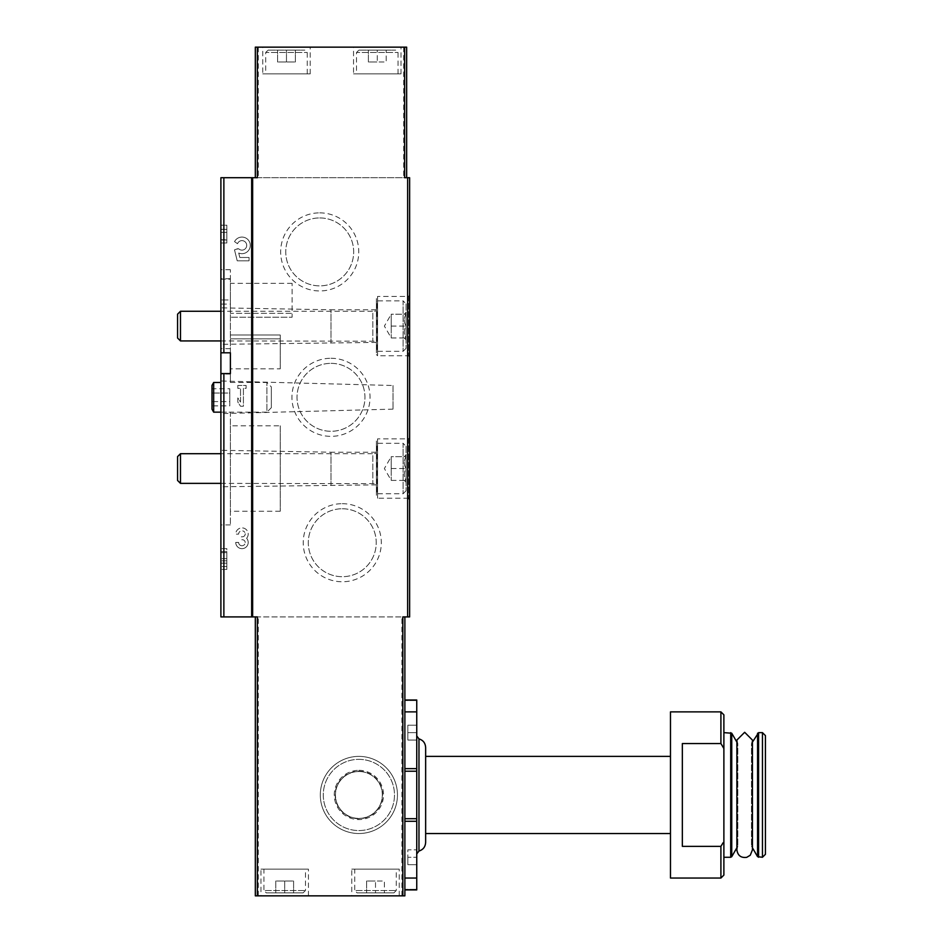 <?xml version="1.0" encoding="UTF-8"?>
<svg xmlns="http://www.w3.org/2000/svg" width="943" height="943" viewBox="0 0 943 943"><rect width="100%" height="100%" fill="white"/><g stroke="black" fill="none" stroke-linecap="round" stroke-linejoin="round"><path stroke-width="0.71" stroke-dasharray="4.71 3.54" d="M416.747 707.71L416.747 757.571L416.747 707.71M416.747 832.351L416.747 882.2L416.747 832.351M416.747 735.988L416.747 853.934L416.747 735.988M404.877 889.921L416.747 889.921L404.877 889.921L416.747 889.921L416.747 700.001L404.877 700.001L404.877 889.921L404.877 700.001L416.747 700.001L404.877 700.001M670.473 878.051L670.473 711.871M720.912 878.051L720.912 846.354L682.343 846.354L682.343 743.555L682.343 846.354L682.343 743.555L720.912 743.555L720.912 711.871M723.092 842.759L720.912 846.354M723.882 875.08L723.882 714.829M720.912 743.555L723.882 748.506M723.882 732.64L723.882 857.27L723.882 732.64M257.356 616.911L255.317 616.911L255.317 895.85L404.877 895.85L404.877 616.911L402.826 616.911M358.882 50.12L395.683 50.12L358.882 50.12L356.513 52.49L398.052 52.49L356.513 52.49L356.513 73.86L398.052 73.86L356.513 73.86M377.283 50.12L368.383 50.12L386.182 50.12L377.283 50.12L377.283 61.99L386.182 61.99L386.182 50.12L386.182 61.99L377.283 61.99L377.283 50.12M268.083 50.12L304.872 50.12L268.083 50.12L265.702 52.49L307.253 52.49L265.702 52.49L265.702 73.86L307.253 73.86L265.702 73.86M286.472 50.12L295.383 50.12L286.472 50.12L286.472 61.99L295.383 61.99L295.383 50.12L295.383 61.99L286.472 61.99L286.472 50.12M237.813 385.439L237.813 388.351L240.512 388.351L240.512 402.06L237.813 397.911L237.813 402.06L240.512 406.221L243.424 406.221L243.424 388.351L246.123 388.351L246.123 385.439L237.813 385.439L237.813 388.351L240.512 388.351L240.512 402.06L237.813 397.911L237.813 402.06L240.512 406.221L243.424 406.221L243.424 388.351L246.123 388.351L246.123 385.439L237.813 385.439M330.993 358.269A39.04 39.04 0 0 1 364.8 416.83A39.04 39.04 0 0 1 297.175 416.83A39.04 39.04 0 0 1 330.993 358.269M342.262 503.68A39.04 39.04 0 0 1 376.08 562.24A39.04 39.04 0 0 1 308.455 562.24A39.04 39.04 0 0 1 342.262 503.68M319.712 212.859A39.04 39.04 0 0 1 353.531 271.431A39.04 39.04 0 0 1 285.906 271.431A39.04 39.04 0 0 1 319.712 212.859M280.248 368.831L280.248 335.001L280.248 368.831L230.387 368.831L230.387 269.71L230.387 279.211L220.898 279.211L220.898 177.72L409.627 177.72L409.627 616.911L220.898 616.911L220.898 269.71L220.898 279.211L230.387 279.211L230.387 299.98L220.898 299.98L230.387 299.98L230.387 304.106L220.898 304.106M246.606 538.264A6.236 6.236 0 0 0 244.19 528.292A6.236 6.236 0 0 0 235.738 534.115L238.638 534.115A3.324 3.324 0 0 1 244.838 532.453A3.324 3.324 0 0 0 238.638 534.115L235.738 534.115A6.236 6.236 0 0 1 244.19 528.292A6.236 6.236 0 0 1 246.606 538.264A6.236 6.236 0 0 1 244.19 548.248A6.236 6.236 0 0 1 235.738 542.425A6.236 6.236 0 0 0 244.19 548.248A6.236 6.236 0 0 0 246.606 538.264M242.327 536.815A2.912 2.912 0 0 0 244.838 532.453A2.912 2.912 0 0 1 242.327 536.815L241.337 536.815L241.337 539.726L242.327 539.726A2.912 2.912 0 0 1 244.838 544.087A2.912 2.912 0 0 0 242.327 539.726L241.337 539.726L241.337 536.815L242.327 536.815M238.638 542.425A3.324 3.324 0 0 0 244.838 544.087A3.324 3.324 0 0 1 238.638 542.425L235.738 542.425L238.638 542.425M237.648 248.704L234.512 249.848L237.212 260.81L249.082 260.81L249.082 257.486L239.817 257.486L238.72 253.03A8.31 8.31 0 0 0 249.541 248.787A8.31 8.31 0 0 0 245.545 237.884A8.31 8.31 0 0 0 234.548 241.632L237.518 243.718A4.75 4.75 0 0 1 244.261 241.219A4.75 4.75 0 0 1 245.746 248.245A4.75 4.75 0 0 1 238.579 248.704L234.512 249.848L237.212 260.81L249.082 260.81L249.082 257.486L239.817 257.486L238.72 253.03A8.31 8.31 0 0 0 249.541 248.787A8.31 8.31 0 0 0 245.545 237.884A8.31 8.31 0 0 0 234.548 241.632L237.518 243.718A4.75 4.75 0 0 1 244.261 241.219A4.75 4.75 0 0 1 245.746 248.245A4.75 4.75 0 0 1 238.579 248.704L237.648 248.704M220.898 242.999L220.898 225.2L220.898 242.999L226.827 242.999L220.898 242.999M230.387 313.335L230.387 283.36L230.387 313.335L292.118 313.335L292.118 317.19L230.387 317.19L292.118 317.19L292.118 283.36L292.118 313.335L230.387 313.335M230.387 373.569L230.387 382.481L230.387 373.569L220.898 373.569L220.898 382.481L220.898 373.569M230.387 368.831L230.387 304.106M220.898 450.294L220.898 486.777L220.898 450.294L330.993 452.216L330.993 484.855L330.993 452.216L376.387 452.216L376.387 484.855L376.387 452.216M220.898 307.854L220.898 344.336L220.898 307.854L330.993 309.776L330.993 342.415L330.993 309.776L376.387 309.776L376.387 342.415L376.387 309.776M220.898 563.195L220.898 548.649L220.898 566.519L220.898 563.195L226.827 563.195L220.898 563.195M220.898 380.996L220.898 413.635L220.898 380.996L393.007 385.498L393.007 409.132L393.007 385.498M271.348 407.694L271.348 386.925L271.348 407.694L266.893 412.15L266.893 382.481L266.893 412.15L220.898 412.15L220.898 524.909L220.898 412.15L230.387 412.15L230.387 524.909L230.387 412.15M409.627 437.67L409.627 499.389L409.627 437.67L408.437 438.86L408.437 498.21L408.437 438.86L377.577 438.86L377.577 498.21L377.577 438.86L376.387 440.039L376.387 497.02L376.387 440.039M409.627 295.23L409.627 356.961L409.627 295.23L408.437 296.42L408.437 355.77L408.437 296.42L377.577 296.42L377.577 355.77L377.577 296.42L376.387 297.611L376.387 354.58L376.387 297.611M255.317 616.911L404.877 616.911M257.356 177.72L404.63 177.72M358.882 756.38A38.58 38.58 0 0 1 392.288 814.245A38.58 38.58 0 0 1 325.476 814.245A38.58 38.58 0 0 1 358.882 756.38A38.58 38.58 0 0 1 392.288 814.245A38.58 38.58 0 0 1 325.476 814.245A38.58 38.58 0 0 1 358.882 756.38M260.952 895.85L308.432 895.85L260.952 895.85L260.952 869.14L308.432 869.14L260.952 869.14M351.763 895.85L399.243 895.85L351.763 895.85L351.763 869.14L399.243 869.14L351.763 869.14M406.657 177.72L406.657 47.15L255.317 47.15L255.317 177.72M353.542 47.15L401.023 47.15L353.542 47.15L353.542 73.86L401.023 73.86L353.542 73.86M262.743 47.15L310.212 47.15L262.743 47.15L262.743 73.86L310.212 73.86L262.743 73.86M330.993 363.35A33.96 33.96 0 0 1 360.403 414.295A33.96 33.96 0 0 1 301.571 414.295A33.96 33.96 0 0 1 330.993 363.35A33.96 33.96 0 0 1 360.403 414.295A33.96 33.96 0 0 1 301.571 414.295A33.96 33.96 0 0 1 330.993 363.35M342.262 508.76A33.96 33.96 0 0 1 371.683 559.706A33.96 33.96 0 0 1 312.852 559.706A33.96 33.96 0 0 1 342.262 508.76A33.96 33.96 0 0 1 371.683 559.706A33.96 33.96 0 0 1 312.852 559.706A33.96 33.96 0 0 1 342.262 508.76M319.712 217.939A33.96 33.96 0 0 1 349.122 268.885A33.96 33.96 0 0 1 290.303 268.885A33.96 33.96 0 0 1 319.712 217.939A33.96 33.96 0 0 1 349.122 268.885A33.96 33.96 0 0 1 290.303 268.885A33.96 33.96 0 0 1 319.712 217.939M230.387 352.8L220.898 352.8M230.387 425.8L230.387 511.259L230.387 425.8L280.248 425.8L280.248 511.259L280.248 425.8M280.248 335.001L230.387 335.001L280.248 335.001M226.827 552.669L226.827 569.431L226.827 551.561L220.898 551.561L226.827 551.561L226.827 548.649L220.898 548.649L226.827 548.649L226.827 552.669L220.898 552.669M226.827 239.734L226.827 232.32L226.827 242.999L226.827 232.32L220.898 232.32L226.827 232.32L226.827 239.734L220.898 239.734M226.827 240.029L220.898 240.029M226.827 232.32L220.898 232.32L226.827 232.32L226.827 229.349L220.898 229.349L226.827 229.349L226.827 225.2L220.898 225.2L226.827 225.2L226.827 229.349L220.898 229.349L226.827 229.349L226.827 232.32L220.898 232.32M354.733 869.14L396.272 869.14L354.733 869.14L354.733 890.51L396.272 890.51L354.733 890.51L357.102 892.88L393.903 892.88L357.102 892.88M375.503 892.88L366.603 892.88L384.402 892.88L375.503 892.88L375.503 881.01L384.402 881.01L384.402 892.88L384.402 881.01L375.503 881.01L375.503 892.88M263.922 869.14L305.473 869.14L263.922 869.14L263.922 890.51L305.473 890.51L263.922 890.51L266.303 892.88L303.092 892.88L266.303 892.88M284.692 892.88L293.603 892.88L284.692 892.88L284.692 881.01L293.603 881.01L293.603 892.88L293.603 881.01L284.692 881.01L284.692 892.88M277.572 61.99L277.572 50.12L277.572 61.99L286.472 61.99L277.572 61.99M368.383 61.99L368.383 50.12L368.383 61.99L377.283 61.99L368.383 61.99M366.603 881.01L366.603 892.88L366.603 881.01L375.503 881.01L366.603 881.01M275.792 881.01L275.792 892.88L275.792 881.01L284.692 881.01L275.792 881.01M416.747 889.32L404.877 889.32L416.747 889.32M416.747 818.701L404.877 818.701M416.747 771.221L404.877 771.221M416.747 700.59L404.877 700.59L416.747 700.59M425.647 756.38L425.647 747.481M670.473 756.38L670.473 833.529L670.473 756.38M736.884 847.769L737.839 846.107L736.884 849.855L736.884 740.055L737.839 743.803L737.839 846.107L737.839 743.803L736.884 742.141M752.431 740.066L751.477 743.803L751.477 846.107L751.477 743.803L752.431 742.141L752.431 847.769L751.477 846.107L752.431 849.855M762.463 857.27L762.463 732.64M765.433 854.311L765.433 735.611M416.747 857.27L416.747 864.696L416.747 849.855L416.747 864.696L416.747 849.855L416.747 857.27L407.847 857.27L407.847 849.855L416.747 849.855L407.847 849.855L407.847 857.27L416.747 857.27L407.847 857.27L407.847 864.696L416.747 864.696L407.847 864.696L407.847 849.855L416.747 849.855L407.847 849.855L407.847 857.27L416.747 857.27M416.747 732.64L416.747 725.214L416.747 740.055L416.747 725.214L416.747 732.64L407.847 732.64L407.847 725.214L416.747 725.214L407.847 725.214L407.847 732.64L416.747 732.64L407.847 732.64L407.847 740.055L416.747 740.055L407.847 740.055L407.847 725.214L416.747 725.214L407.847 725.214L407.847 732.64L416.747 732.64M407.847 740.055L416.747 740.055L407.847 740.055L407.847 732.64L407.847 740.055M407.847 864.696L416.747 864.696L407.847 864.696L407.847 857.27L407.847 864.696M358.882 771.515A23.445 23.445 0 0 1 379.192 806.678A23.445 23.445 0 0 1 338.584 806.678A23.445 23.445 0 0 1 358.882 771.515A23.445 23.445 0 0 1 379.192 806.678A23.445 23.445 0 0 1 338.584 806.678A23.445 23.445 0 0 1 358.882 771.515A23.445 23.445 0 0 1 379.192 806.678A23.445 23.445 0 0 1 338.584 806.678A23.445 23.445 0 0 1 358.882 771.515M358.882 759.351A35.61 35.61 0 0 1 389.718 812.76A35.61 35.61 0 0 1 328.046 812.76A35.61 35.61 0 0 1 358.882 759.351A35.61 35.61 0 0 1 389.718 812.76A35.61 35.61 0 0 1 328.046 812.76A35.61 35.61 0 0 1 358.882 759.351A35.61 35.61 0 0 1 389.718 812.76A35.61 35.61 0 0 1 328.046 812.76A35.61 35.61 0 0 1 358.882 759.351M229.797 405.879L229.797 401.6L211.998 401.6L211.998 405.879L211.998 393.031L211.998 401.6L211.998 393.031L211.998 401.6L229.797 401.6L229.797 405.879L211.998 405.879M211.998 388.752L211.998 393.031L211.998 388.752L211.998 393.031L211.998 388.752L229.797 388.752L229.797 393.031L211.998 393.031L229.797 393.031L229.797 388.752M213.672 382.481L213.672 412.15M211.998 385.392L211.998 409.238M229.797 401.6L229.797 393.031L229.797 401.6M406.068 456.66C403.675 460.597 403.675 464.545 406.068 468.53C403.675 472.467 403.675 476.415 406.068 480.4C403.675 480.4 403.675 480.4 406.068 480.4C403.675 480.4 403.675 480.4 406.068 480.4L406.068 482.238L406.068 480.4C403.675 476.474 403.675 472.514 406.068 468.53L406.068 480.4L406.068 468.53C403.675 464.604 403.675 460.644 406.068 456.66L406.068 468.53L406.068 456.66C403.675 456.66 403.675 456.66 406.068 456.66C403.675 456.66 403.675 456.66 406.068 456.66L406.068 454.821L406.068 456.66L391.227 456.66L391.227 480.4L391.227 456.66L391.227 462.6L391.227 456.66L406.068 456.66M406.068 446.275L406.068 490.784L406.068 446.275L403.097 443.304L403.097 493.755L403.097 443.304L377.129 443.304L377.129 493.755L377.129 443.304L376.387 444.047L376.387 493.012L376.387 444.047M376.387 453.394L376.387 483.665L376.387 453.394L372.827 453.701L372.827 483.37L372.827 453.701L220.898 453.701M180.478 453.701L180.478 483.37M177.567 456.601L177.567 480.459M391.227 462.6L391.227 474.47L391.227 462.6M391.227 480.4L406.068 480.4L391.227 480.4L384.379 468.53L391.227 456.66M391.227 468.53L406.068 468.53L391.227 468.53M406.068 314.219C403.675 318.156 403.675 322.105 406.068 326.089C403.675 330.026 403.675 333.975 406.068 337.959C403.675 337.959 403.675 337.959 406.068 337.959C403.675 337.959 403.675 337.959 406.068 337.959L406.068 339.798L406.068 337.959C403.675 334.034 403.675 330.074 406.068 326.089L406.068 337.959L406.068 326.089C403.675 322.164 403.675 318.204 406.068 314.219L406.068 326.089L406.068 314.219C403.675 314.219 403.675 314.219 406.068 314.219C403.675 314.219 403.675 314.219 406.068 314.219L406.068 312.392L406.068 314.219L391.227 314.219L391.227 337.959L391.227 314.219L391.227 320.16L391.227 314.219L406.068 314.219M406.068 303.835L406.068 348.344L406.068 303.835L403.097 300.864L403.097 351.315L403.097 300.864L377.129 300.864L377.129 351.315L377.129 300.864L376.387 301.607L376.387 350.572L376.387 301.607M376.387 310.954L376.387 341.225L376.387 310.954L372.827 311.261L372.827 340.93L372.827 311.261L220.898 311.261M180.478 311.261L180.478 340.93M177.567 314.172L177.567 338.018M391.227 320.16L391.227 332.03L391.227 320.16M391.227 337.959L406.068 337.959L391.227 337.959L384.379 326.089L391.227 314.219M391.227 326.089L406.068 326.089L391.227 326.089M258.288 895.85L258.288 616.911M401.918 895.85L401.918 616.911M258.288 47.15L258.288 177.72M403.698 47.15L403.698 177.72M230.387 374.017L220.898 374.017M230.387 348.651L220.898 348.651M230.387 278.727L220.898 278.727M280.248 338.843L230.387 338.843L280.248 338.843M226.827 558.68L220.898 558.68M226.827 560.79L220.898 560.79M416.747 878.051L404.877 878.051M416.747 821.282L404.877 821.282M416.747 768.628L404.877 768.628M416.747 711.871L404.877 711.871M418.975 851.058L418.975 738.852M730.707 857.27L730.707 732.64M731.744 856.68L731.744 733.23M757.571 856.68L757.571 733.23M758.596 857.27L758.596 732.64M358.882 770.325A24.636 24.636 0 0 1 380.218 807.267A24.636 24.636 0 0 1 337.559 807.267A24.636 24.636 0 0 1 358.882 770.325M358.882 771.221A23.74 23.74 0 0 1 379.44 806.831A23.74 23.74 0 0 1 338.325 806.831A23.74 23.74 0 0 1 358.882 771.221M230.387 269.71L220.898 269.71M230.387 382.481L266.893 382.481L271.348 386.925M230.387 524.909L220.898 524.909M292.118 283.36L230.387 283.36M280.248 511.259L230.387 511.259M393.007 409.132L220.898 413.635M226.827 569.431L220.898 569.431M226.827 566.519L220.898 566.519M376.387 342.415L220.898 344.336M409.627 356.961L408.437 355.77L377.577 355.77L376.387 354.58M376.387 484.855L220.898 486.777M408.437 498.21L377.577 498.21L376.387 497.02M307.253 73.86L307.253 52.49L304.872 50.12M310.212 73.86L310.212 47.15M398.052 73.86L398.052 52.49L395.683 50.12M401.023 73.86L401.023 47.15M399.243 895.85L399.243 869.14M393.903 892.88L396.272 890.51L396.272 869.14M308.432 895.85L308.432 869.14M303.092 892.88L305.473 890.51L305.473 869.14M404.229 456.66L406.068 454.821M404.229 480.4L406.068 482.238M406.068 490.784L403.097 493.755L377.129 493.755L376.387 493.012M220.898 483.37L376.387 483.665M404.229 314.219L406.068 312.392M404.229 337.959L406.068 339.798M406.068 348.344L403.097 351.315L377.129 351.315L376.387 350.572M220.898 340.93L376.387 341.225"/><path stroke-width="1.41" d="M404.877 700.001L416.747 700.001L416.747 889.921L404.877 889.921M682.343 743.555L682.343 846.354L720.912 846.354L720.912 878.051L670.473 878.051L670.473 711.871L720.912 711.871L720.912 743.555L682.343 743.555M720.912 846.354L723.092 842.759M720.912 711.871L723.882 714.829L723.882 875.08L720.912 878.051M723.882 748.506L720.912 743.555M255.317 616.911L255.317 895.85L404.877 895.85L404.877 616.911M230.387 352.8L230.387 373.569L230.387 352.8L220.898 352.8L220.898 177.72L257.356 177.72L257.356 47.15L255.317 47.15L255.317 177.72M257.356 895.85L257.356 616.911L220.898 616.911L220.898 373.569L230.387 373.569M220.898 373.569L220.898 352.8M402.826 895.85L402.826 616.911L409.627 616.911L409.627 177.72L404.63 177.72L404.63 47.15L257.356 47.15M404.63 47.15L406.657 47.15L406.657 177.72M416.747 771.221L404.877 771.221M416.747 818.701L404.877 818.701M418.975 738.852L418.975 851.058C423.159 849.702 425.387 846.826 425.647 842.441L425.647 747.481C425.387 743.084 423.159 740.22 418.975 738.852L416.747 735.988M425.647 842.441L425.647 833.529L670.473 833.529M670.473 756.38L425.647 756.38L425.647 833.529M723.882 732.64L731.744 733.23L731.744 856.68L730.707 857.27L730.707 732.64M736.884 742.141L731.744 733.23M752.431 849.855L750.263 855.242L746.703 857.352C740.986 858.059 737.709 855.56 736.884 849.855L736.884 740.055L744.664 732.287L752.431 740.066L752.431 849.855L752.431 847.769L757.571 856.68L762.463 857.27L762.463 732.64L758.596 732.64L758.596 857.27M752.431 740.055L752.431 742.141L758.596 732.64M762.463 732.64L765.433 735.611L765.433 854.311L762.463 857.27M220.898 412.15L213.672 412.15L213.672 382.481L220.898 382.481M213.672 412.15L211.998 409.238L211.998 385.392L213.672 382.481M220.898 483.37L180.478 483.37L180.478 453.701L220.898 453.701M180.478 483.37L177.567 480.459L177.567 456.601L180.478 453.701M220.898 340.93L180.478 340.93L180.478 311.261L220.898 311.261M180.478 340.93L177.567 338.018L177.567 314.172L180.478 311.261M223.868 616.911L223.868 373.569M223.868 352.8L223.868 177.72M251.651 616.911L251.651 177.72M407.635 616.911L407.635 177.72M252.641 616.911L252.641 177.72M416.747 711.871L404.877 711.871M416.747 768.628L404.877 768.628M416.747 821.282L404.877 821.282M416.747 878.051L404.877 878.051M757.571 733.23L757.571 856.68M408.437 498.21L409.627 499.389M418.975 851.058L416.747 853.934M723.882 857.27L730.707 857.27M736.884 847.769L731.744 856.68"/></g></svg>
